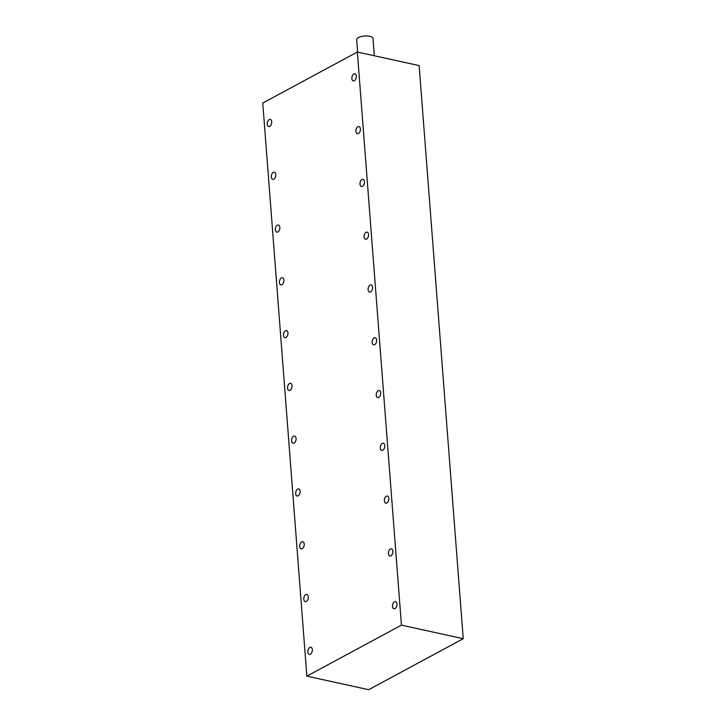 <?xml version="1.0" encoding="UTF-8"?>
<svg xmlns="http://www.w3.org/2000/svg" width="726" height="726" viewBox="0 0 726 726"><rect width="100%" height="100%" fill="white"/><g stroke="black" fill="none" stroke-linecap="round" stroke-linejoin="round"><path stroke-width="1.09" d="M394.989 608.588A3.657 2.169 -77.6 0 0 396.968 604.812A3.657 2.169 -77.6 0 0 395.507 601.627A3.657 2.169 -77.6 0 0 394.463 601.8A3.657 2.169 -77.6 0 0 392.485 605.575A3.657 2.169 -77.6 0 0 393.937 608.769A3.657 2.169 -77.6 0 0 394.989 608.588M310.356 654.217A3.657 2.169 -77.6 0 0 312.334 650.442A3.657 2.169 -77.6 0 0 310.882 647.256A3.657 2.169 -77.6 0 0 309.839 647.429A3.657 2.169 -77.6 0 0 307.86 651.204A3.657 2.169 -77.6 0 0 309.312 654.398A3.657 2.169 -77.6 0 0 310.356 654.217M390.924 555.807A3.657 2.169 -77.6 0 0 392.902 552.032A3.657 2.169 -77.6 0 0 391.45 548.838A3.657 2.169 -77.6 0 0 390.406 549.019A3.657 2.169 -77.6 0 0 388.428 552.795A3.657 2.169 -77.6 0 0 389.88 555.98A3.657 2.169 -77.6 0 0 390.924 555.807M306.299 601.437A3.657 2.169 -77.6 0 0 308.278 597.652A3.657 2.169 -77.6 0 0 306.817 594.467A3.657 2.169 -77.6 0 0 305.773 594.648A3.657 2.169 -77.6 0 0 303.795 598.424A3.657 2.169 -77.6 0 0 305.247 601.609A3.657 2.169 -77.6 0 0 306.299 601.437M386.867 503.018A3.657 2.169 -77.6 0 0 388.846 499.243A3.657 2.169 -77.6 0 0 387.385 496.058A3.657 2.169 -77.6 0 0 386.341 496.23A3.657 2.169 -77.6 0 0 384.363 500.005A3.657 2.169 -77.6 0 0 385.815 503.2A3.657 2.169 -77.6 0 0 386.867 503.018M302.234 548.647A3.657 2.169 -77.6 0 0 304.212 544.872A3.657 2.169 -77.6 0 0 302.76 541.678A3.657 2.169 -77.6 0 0 301.707 541.859A3.657 2.169 -77.6 0 0 299.738 545.634A3.657 2.169 -77.6 0 0 301.19 548.829A3.657 2.169 -77.6 0 0 302.234 548.647M382.802 450.238A3.657 2.169 -77.6 0 0 384.78 446.454A3.657 2.169 -77.6 0 0 383.328 443.268A3.657 2.169 -77.6 0 0 382.275 443.45A3.657 2.169 -77.6 0 0 380.297 447.225A3.657 2.169 -77.6 0 0 381.758 450.41A3.657 2.169 -77.6 0 0 382.802 450.238M298.168 495.858A3.657 2.169 -77.6 0 0 300.147 492.083A3.657 2.169 -77.6 0 0 298.695 488.897A3.657 2.169 -77.6 0 0 297.651 489.079A3.657 2.169 -77.6 0 0 295.673 492.854A3.657 2.169 -77.6 0 0 297.125 496.04A3.657 2.169 -77.6 0 0 298.168 495.858M378.736 397.449A3.657 2.169 -77.6 0 0 380.714 393.673A3.657 2.169 -77.6 0 0 379.262 390.488A3.657 2.169 -77.6 0 0 378.219 390.661A3.657 2.169 -77.6 0 0 376.24 394.436A3.657 2.169 -77.6 0 0 377.692 397.63A3.657 2.169 -77.6 0 0 378.736 397.449M294.112 443.078A3.657 2.169 -77.6 0 0 296.09 439.303A3.657 2.169 -77.6 0 0 294.638 436.108A3.657 2.169 -77.6 0 0 293.585 436.29A3.657 2.169 -77.6 0 0 291.607 440.065A3.657 2.169 -77.6 0 0 293.068 443.259A3.657 2.169 -77.6 0 0 294.112 443.078M374.68 344.659A3.657 2.169 -77.6 0 0 376.658 340.884A3.657 2.169 -77.6 0 0 375.206 337.699A3.657 2.169 -77.6 0 0 374.153 337.88A3.657 2.169 -77.6 0 0 372.175 341.656A3.657 2.169 -77.6 0 0 373.636 344.841A3.657 2.169 -77.6 0 0 374.68 344.659M290.046 390.289A3.657 2.169 -77.6 0 0 292.024 386.513A3.657 2.169 -77.6 0 0 290.572 383.328A3.657 2.169 -77.6 0 0 289.529 383.51A3.657 2.169 -77.6 0 0 287.55 387.285A3.657 2.169 -77.6 0 0 289.002 390.47A3.657 2.169 -77.6 0 0 290.046 390.289M370.614 291.879A3.657 2.169 -77.6 0 0 372.592 288.104A3.657 2.169 -77.6 0 0 371.14 284.91A3.657 2.169 -77.6 0 0 370.097 285.091A3.657 2.169 -77.6 0 0 368.118 288.866A3.657 2.169 -77.6 0 0 369.57 292.061A3.657 2.169 -77.6 0 0 370.614 291.879M285.99 337.508A3.657 2.169 -77.6 0 0 287.968 333.733A3.657 2.169 -77.6 0 0 286.507 330.539A3.657 2.169 -77.6 0 0 285.463 330.72A3.657 2.169 -77.6 0 0 283.485 334.495A3.657 2.169 -77.6 0 0 284.946 337.69A3.657 2.169 -77.6 0 0 285.99 337.508M366.557 239.09A3.657 2.169 -77.6 0 0 368.536 235.315A3.657 2.169 -77.6 0 0 367.075 232.129A3.657 2.169 -77.6 0 0 366.031 232.311A3.657 2.169 -77.6 0 0 364.053 236.086A3.657 2.169 -77.6 0 0 365.514 239.271A3.657 2.169 -77.6 0 0 366.557 239.09M281.924 284.719A3.657 2.169 -77.6 0 0 283.902 280.944A3.657 2.169 -77.6 0 0 282.45 277.759A3.657 2.169 -77.6 0 0 281.407 277.94A3.657 2.169 -77.6 0 0 279.428 281.715A3.657 2.169 -77.6 0 0 280.88 284.901A3.657 2.169 -77.6 0 0 281.924 284.719M362.492 186.31A3.657 2.169 -77.6 0 0 364.47 182.535A3.657 2.169 -77.6 0 0 363.018 179.34A3.657 2.169 -77.6 0 0 361.975 179.522A3.657 2.169 -77.6 0 0 359.996 183.297A3.657 2.169 -77.6 0 0 361.448 186.491A3.657 2.169 -77.6 0 0 362.492 186.31M277.867 231.939A3.657 2.169 -77.6 0 0 279.846 228.164A3.657 2.169 -77.6 0 0 278.385 224.969A3.657 2.169 -77.6 0 0 277.341 225.151A3.657 2.169 -77.6 0 0 275.363 228.926A3.657 2.169 -77.6 0 0 276.815 232.12A3.657 2.169 -77.6 0 0 277.867 231.939M358.435 133.52A3.657 2.169 -77.6 0 0 360.414 129.745A3.657 2.169 -77.6 0 0 358.953 126.56A3.657 2.169 -77.6 0 0 357.909 126.741A3.657 2.169 -77.6 0 0 355.931 130.517A3.657 2.169 -77.6 0 0 357.383 133.702A3.657 2.169 -77.6 0 0 358.435 133.52M273.802 179.15A3.657 2.169 -77.6 0 0 275.78 175.374A3.657 2.169 -77.6 0 0 274.328 172.189A3.657 2.169 -77.6 0 0 273.285 172.371A3.657 2.169 -77.6 0 0 271.306 176.146A3.657 2.169 -77.6 0 0 272.758 179.331A3.657 2.169 -77.6 0 0 273.802 179.15M354.37 80.74A3.657 2.169 -77.6 0 0 356.348 76.965A3.657 2.169 -77.6 0 0 354.896 73.771A3.657 2.169 -77.6 0 0 353.852 73.952A3.657 2.169 -77.6 0 0 351.874 77.727A3.657 2.169 -77.6 0 0 353.326 80.922A3.657 2.169 -77.6 0 0 354.37 80.74M269.745 126.369A3.657 2.169 -77.6 0 0 271.724 122.594A3.657 2.169 -77.6 0 0 270.263 119.4A3.657 2.169 -77.6 0 0 269.219 119.581A3.657 2.169 -77.6 0 0 267.241 123.356A3.657 2.169 -77.6 0 0 268.693 126.551A3.657 2.169 -77.6 0 0 269.745 126.369M357.646 52.109L356.693 39.631A8.177 2.995 -4.4 0 1 361.158 36.572A8.177 2.995 -4.4 0 1 369.852 36.3A8.177 2.995 -4.4 0 1 372.992 38.369L374.335 55.766M419.138 65.612L357.346 52.036L401.442 625.131L463.242 638.708L419.138 65.612M463.242 638.708L368.654 689.7L306.862 676.133L401.442 625.131M306.862 676.133L262.758 103.038L357.346 52.036"/></g></svg>
